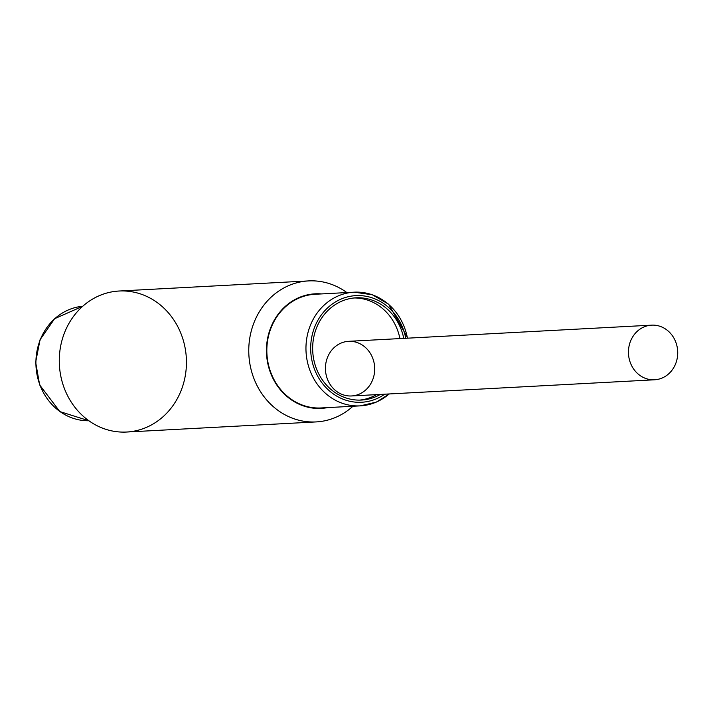 <?xml version="1.0" encoding="UTF-8"?>
<svg xmlns="http://www.w3.org/2000/svg" width="713" height="713" viewBox="0 0 713 713"><rect width="100%" height="100%" fill="white"/><g stroke="black" fill="none" stroke-linecap="round" stroke-linejoin="round"><path stroke-width="1.07" d="M662.876 327.49A27.361 24.634 -93.1 0 1 667.769 374.61A27.361 24.634 -93.1 0 1 628.608 355.306A27.361 24.634 -93.1 0 1 662.876 327.49A27.361 24.634 -93.1 0 1 677.35 357.525A27.361 24.634 -93.1 0 1 654.543 379.788A27.361 24.634 -93.1 0 1 628.492 353.782A27.361 24.634 -93.1 0 1 651.629 325.155A27.361 24.634 -93.1 0 1 662.876 327.49M407.444 338.185A56.924 51.247 86.9 0 0 354.192 292.178A56.924 51.247 86.9 0 0 306.046 351.75A56.924 51.247 86.9 0 0 360.261 405.866A56.924 51.247 86.9 0 0 376.09 402.168A56.924 51.247 86.9 0 0 389.129 393.959M389.343 393.95L376.304 402.114L360.261 405.866A56.924 51.247 86.9 0 1 306.046 351.75A56.924 51.247 86.9 0 1 354.192 292.178L315.066 294.264A56.924 51.247 86.9 0 0 266.92 353.844A56.924 51.247 86.9 0 0 321.135 407.952L360.261 405.866A56.924 51.247 86.9 0 0 376.09 402.168M341.001 343.105A27.361 24.634 -93.1 0 1 374.441 372.944A27.361 24.634 -93.1 0 1 334.762 389.886A27.361 24.634 -93.1 0 1 341.001 343.105M397.792 330.841A51.184 46.087 -93.1 0 1 399.922 338.586A51.184 46.087 -93.1 0 0 397.792 330.841A51.184 46.087 -93.1 0 0 354.111 297.972A51.184 46.087 -93.1 0 1 397.792 330.841M376.5 394.637A51.184 46.087 -93.1 0 1 359.566 400.109A51.184 46.087 -93.1 0 0 376.5 394.637M401.624 330.636A51.184 46.087 -93.1 0 1 403.754 338.381A51.184 46.087 -93.1 0 0 401.624 330.636A51.184 46.087 -93.1 0 0 356.028 297.82A51.184 46.087 -93.1 0 0 312.74 351.393A51.184 46.087 -93.1 0 0 361.491 400.055A51.184 46.087 -93.1 0 0 380.332 394.432A51.184 46.087 -93.1 0 1 317.249 370.698A51.184 46.087 -93.1 0 1 340.235 301.849A51.184 46.087 -93.1 0 1 401.624 330.636M376.455 398.79A53.395 48.074 86.9 0 0 384.717 394.191A53.395 48.074 86.9 0 1 376.455 398.79A53.395 48.074 86.9 0 1 313.141 365.261A53.395 48.074 86.9 0 1 346.063 297.294A53.395 48.074 86.9 0 1 405.768 338.274A53.395 48.074 86.9 0 0 346.063 297.294A53.395 48.074 86.9 0 0 313.141 365.261A53.395 48.074 86.9 0 0 376.455 398.79M88.875 420.759A57.37 51.648 -93.1 0 1 35.998 366.161A57.37 51.648 -93.1 0 1 82.761 306.251A57.37 51.648 -93.1 0 0 35.998 366.161A57.37 51.648 -93.1 0 0 88.875 420.759L59.821 411.561L39.652 384.931L35.65 362.24L40.053 339.736L54.607 318.711L82.761 306.251M148.126 297.071A70.605 63.564 -93.1 0 1 160.773 418.665A70.605 63.564 -93.1 0 1 59.696 368.844A70.605 63.564 -93.1 0 1 148.126 297.071M327.517 407.613A57.37 51.648 -93.1 0 1 266.528 353.862A57.37 51.648 -93.1 0 1 321.447 293.925A57.37 51.648 -93.1 0 0 266.528 353.862A57.37 51.648 -93.1 0 0 327.517 407.613M337.606 286.956A70.605 63.564 -93.1 0 1 346.866 292.571A70.605 63.564 -93.1 0 0 337.606 286.956A70.605 63.564 -93.1 0 0 258.65 312.945A70.605 63.564 -93.1 0 0 270.325 403.87A70.605 63.564 -93.1 0 0 352.935 406.258A70.605 63.564 -93.1 0 1 316.109 421.918A70.605 63.564 -93.1 0 1 248.873 354.807A70.605 63.564 -93.1 0 1 308.586 280.913A70.605 63.564 -93.1 0 1 337.606 286.956M316.109 421.918L126.629 432.033A70.605 63.564 -93.1 0 1 59.384 364.913A70.605 63.564 -93.1 0 1 119.098 291.029L308.586 280.913M351.527 395.965L654.543 379.788M348.604 341.322L651.629 325.155M354.192 292.178L372.364 294.79L388.638 304.219L407.791 338.167"/></g></svg>

